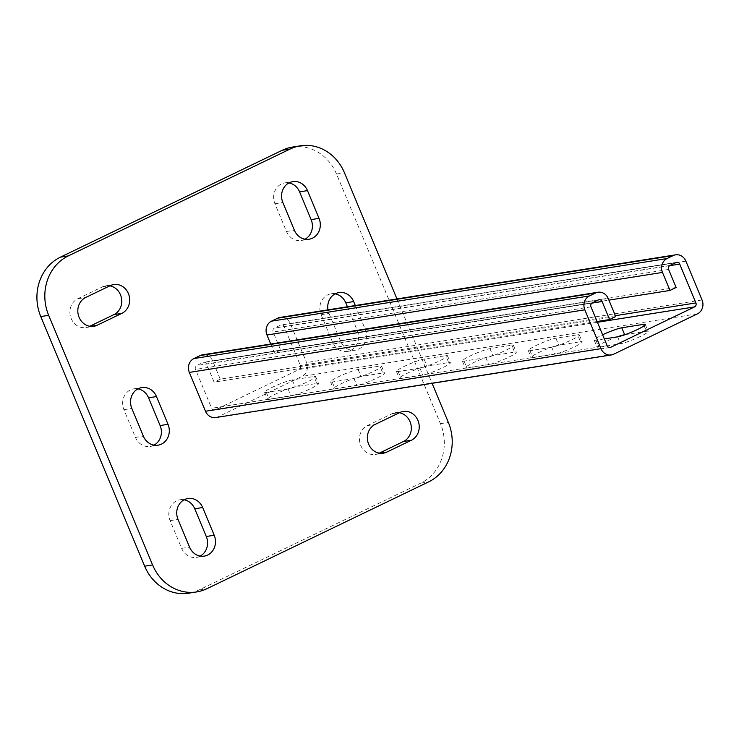 <?xml version="1.0" encoding="UTF-8"?>
<svg xmlns="http://www.w3.org/2000/svg" width="739" height="739" viewBox="0 0 739 739"><rect width="100%" height="100%" fill="white"/><g stroke="black" fill="none" stroke-linecap="round" stroke-linejoin="round"><path stroke-width="0.55" stroke-dasharray="3.69 2.77" d="M615.744 316.578L220.25 379.162L212.749 361.131A10.586 9.496 81 0 0 202.468 354.84M215.779 417.544A10.586 9.496 81 0 0 218.162 416.796L301.974 376.419A10.586 9.496 81 0 0 306.556 362.553L290.39 323.728A10.586 9.496 81 0 0 280.109 317.428M625.139 334.647L646.422 331.284A15.879 1.829 157.4 0 1 648.14 331.414A15.879 1.829 157.4 0 1 637.387 337.815A15.879 1.829 157.4 0 1 620.538 343.746L598.784 347.191A15.879 1.829 157.4 0 1 597.066 347.062A15.879 1.829 157.4 0 1 617.176 336.892M580.503 341.714A15.879 1.829 157.4 0 1 582.221 341.843A15.879 1.829 157.4 0 1 571.469 348.245A15.879 1.829 157.4 0 1 554.619 354.184L532.874 357.621A15.879 1.829 157.4 0 1 531.156 357.491A15.879 1.829 157.4 0 1 541.909 351.09A15.879 1.829 157.4 0 1 558.749 345.159L580.503 341.714L577.621 334.776A15.879 1.829 157.4 0 1 579.339 334.915A15.879 1.829 157.4 0 1 568.587 341.316A15.879 1.829 157.4 0 1 551.737 347.247L529.983 350.692A15.879 1.829 157.4 0 1 528.265 350.554A15.879 1.829 157.4 0 1 539.017 344.152A15.879 1.829 157.4 0 1 555.867 338.222L577.621 334.776M514.584 352.143A15.879 1.829 157.4 0 1 516.302 352.281A15.879 1.829 157.4 0 1 505.55 358.683A15.879 1.829 157.4 0 1 488.71 364.613L466.956 368.059A15.879 1.829 157.4 0 1 465.237 367.92A15.879 1.829 157.4 0 1 475.99 361.519A15.879 1.829 157.4 0 1 492.839 355.588L514.584 352.143L511.702 345.205A15.879 1.829 157.4 0 1 513.42 345.344A15.879 1.829 157.4 0 1 502.668 351.746A15.879 1.829 157.4 0 1 485.819 357.676L464.064 361.122A15.879 1.829 157.4 0 1 462.346 360.992A15.879 1.829 157.4 0 1 473.099 354.581A15.879 1.829 157.4 0 1 489.948 348.651L511.702 345.205M448.675 362.572A15.879 1.829 157.4 0 1 450.393 362.71A15.879 1.829 157.4 0 1 439.64 369.112A15.879 1.829 157.4 0 1 422.791 375.042L401.037 378.488A15.879 1.829 157.4 0 1 399.319 378.359A15.879 1.829 157.4 0 1 410.071 371.948A15.879 1.829 157.4 0 1 426.92 366.017L448.675 362.572L445.783 355.644A15.879 1.829 157.4 0 1 447.501 355.773A15.879 1.829 157.4 0 1 436.749 362.175A15.879 1.829 157.4 0 1 419.909 368.114L398.155 371.551A15.879 1.829 157.4 0 1 396.437 371.421A15.879 1.829 157.4 0 1 407.189 365.02A15.879 1.829 157.4 0 1 424.038 359.08L445.783 355.644M382.756 373.01A15.879 1.829 157.4 0 1 384.474 373.14A15.879 1.829 157.4 0 1 373.722 379.541A15.879 1.829 157.4 0 1 356.872 385.481L335.127 388.917A15.879 1.829 157.4 0 1 333.409 388.788A15.879 1.829 157.4 0 1 344.162 382.386A15.879 1.829 157.4 0 1 361.002 376.447L382.756 373.01L379.874 366.073A15.879 1.829 157.4 0 1 381.592 366.202A15.879 1.829 157.4 0 1 370.839 372.613A15.879 1.829 157.4 0 1 353.99 378.544L332.236 381.989A15.879 1.829 157.4 0 1 330.518 381.851A15.879 1.829 157.4 0 1 341.27 375.449A15.879 1.829 157.4 0 1 358.119 369.518L379.874 366.073M316.846 383.439A15.879 1.829 157.4 0 1 318.564 383.569A15.879 1.829 157.4 0 1 307.812 389.98A15.879 1.829 157.4 0 1 290.963 395.91L269.208 399.346A15.879 1.829 157.4 0 1 267.49 399.217A15.879 1.829 157.4 0 1 278.243 392.815A15.879 1.829 157.4 0 1 295.092 386.885L316.846 383.439L313.955 376.502A15.879 1.829 157.4 0 1 315.673 376.641A15.879 1.829 157.4 0 1 304.921 383.042A15.879 1.829 157.4 0 1 288.071 388.973L266.326 392.418A15.879 1.829 157.4 0 1 264.608 392.28A15.879 1.829 157.4 0 1 275.361 385.878A15.879 1.829 157.4 0 1 292.201 379.948L313.955 376.502M270.733 344.032L274.483 353.039L608.899 300.117M676.139 287.48L280.644 350.064L274.483 353.039M597.094 321.52L214.088 382.137L206.587 364.105A3.021 2.716 81 0 0 202.966 362.516L196.805 365.491A3.021 2.716 81 0 0 195.493 369.445L211.659 408.279A3.021 2.716 81 0 0 215.28 409.868L299.083 369.491A3.021 2.716 81 0 0 300.394 365.528L284.229 326.693A3.021 2.716 81 0 0 280.608 325.114L274.446 328.079A3.021 2.716 81 0 0 273.144 332.042L280.644 350.064M604.336 338.924L595.902 340.254A15.879 1.829 157.4 0 1 594.184 340.125A15.879 1.829 157.4 0 1 602.618 334.785M220.25 379.162L214.088 382.137M347.413 306.777L357.306 330.555A15.122 13.57 -99 0 1 347.348 351.431A15.122 13.57 -99 0 1 332.661 342.434L321.114 314.694A15.122 13.57 -99 0 1 331.072 293.817A15.122 13.57 -99 0 1 335.137 293.863M89.742 326.268L89.28 326.49A15.122 13.57 -99 0 1 85.872 327.553A15.122 13.57 -99 0 1 70.538 316.689A15.122 13.57 -99 0 1 77.734 298.75L102.388 286.88A15.122 13.57 -99 0 1 105.797 285.808A15.122 13.57 -99 0 1 109.843 285.845M379.292 453.155L378.839 453.376A15.122 13.57 -99 0 1 375.43 454.439A15.122 13.57 -99 0 1 360.087 443.566A15.122 13.57 -99 0 1 367.292 425.636L391.947 413.766A15.122 13.57 -99 0 1 395.356 412.695A15.122 13.57 -99 0 1 399.393 412.731M292.487 147.07A45.365 40.71 -99 0 1 336.55 174.062L440.462 423.687A45.365 40.71 -99 0 1 420.805 483.103L198.967 589.981A45.365 40.71 -99 0 1 188.741 593.186M200.186 556.088A15.122 13.57 -99 0 1 196.334 557.372A15.122 13.57 -99 0 1 181.646 548.375L170.099 520.644A15.122 13.57 -99 0 1 180.057 499.767A15.122 13.57 -99 0 1 184.122 499.804M153.998 445.137A15.122 13.57 -99 0 1 150.156 446.43A15.122 13.57 -99 0 1 135.468 437.433L123.921 409.702A15.122 13.57 -99 0 1 133.879 388.825A15.122 13.57 -99 0 1 137.944 388.862M305.013 239.196A15.122 13.57 -99 0 1 301.161 240.48A15.122 13.57 -99 0 1 286.473 231.483L274.926 203.752A15.122 13.57 -99 0 1 284.894 182.875A15.122 13.57 -99 0 1 288.949 182.912M355.32 305.53L365.214 329.298A15.122 13.57 -99 0 1 355.256 350.175A15.122 13.57 -99 0 1 340.568 341.178L329.021 313.438A15.122 13.57 -99 0 1 327.977 309.853M396.963 298.935L432.084 383.31M608.243 298.547L212.749 361.131M613.656 354.212L218.162 416.796M697.468 313.835L301.974 376.419M702.05 299.969L306.556 362.553M685.884 261.135L290.39 323.728M668.629 269.449L273.144 332.042M669.94 265.486L274.446 328.079M676.102 262.521L280.608 325.114M669.562 265.717L284.229 326.693M615.375 315.682L300.394 365.528M597.408 322.278L299.083 369.491M609.37 347.496L215.28 409.868M607.153 345.686L211.659 408.279M590.988 306.861L195.493 369.445M592.299 302.898L196.805 365.491M598.461 299.932L202.966 362.516M591.921 303.119L206.587 364.105M288.071 388.973L290.963 395.91M292.201 379.948L295.092 386.885M266.326 392.418L269.208 399.346M353.99 378.544L356.872 385.481M358.119 369.518L361.002 376.447M332.236 381.989L335.127 388.917M419.909 368.114L422.791 375.042M424.038 359.08L426.92 366.017M398.155 371.551L401.037 378.488M485.819 357.676L488.71 364.613M489.948 348.651L492.839 355.588M464.064 361.122L466.956 368.059M551.737 347.247L554.619 354.184M555.867 338.222L558.749 345.159M529.983 350.692L532.874 357.621M617.647 336.818L620.538 343.746M644.131 325.788L646.422 331.284M595.902 340.254L598.784 347.191M420.805 483.103L428.712 481.846M440.462 423.687L448.37 422.431M198.967 589.981L206.874 588.734M336.55 174.062L344.466 172.806M391.947 413.766L399.854 412.51M378.839 453.376L379.772 453.229M367.292 425.636L375.2 424.389M181.646 548.375L189.553 547.128M170.099 520.644L178.007 519.388M102.388 286.88L110.296 285.623M89.28 326.49L90.213 326.342M77.734 298.75L85.65 297.503M135.468 437.433L143.375 436.186M123.921 409.702L131.828 408.445M332.661 342.434L340.568 341.178M357.306 330.555L365.214 329.298M321.114 314.694L329.021 313.438M286.473 231.483L294.381 230.235M274.926 203.752L282.843 202.495M676.785 262.308L281.291 324.892M610.091 347.487L214.596 410.08M599.144 299.711L203.65 362.304M315.673 376.641L318.564 383.569M264.608 392.28L267.49 399.217M381.592 366.202L384.474 373.14M330.518 381.851L333.409 388.788M447.501 355.773L450.393 362.71M396.437 371.421L399.319 378.359M513.42 345.344L516.302 352.281M462.346 360.992L465.237 367.92M579.339 334.915L582.221 341.843M528.265 350.554L531.156 357.491M645.249 324.476L648.14 331.414M594.184 340.125L597.066 347.062M395.356 412.695L403.263 411.447M375.43 454.439L383.338 453.192M196.334 557.372L204.241 556.125M180.057 499.767L187.974 498.52M105.797 285.808L113.704 284.561M85.872 327.553L93.779 326.305M150.156 446.43L158.063 445.183M133.879 388.825L141.786 387.569M347.348 351.431L355.256 350.175M331.072 293.817L338.979 292.57M301.161 240.48L309.078 239.233M284.894 182.875L292.801 181.628"/><path stroke-width="1.11" d="M608.899 300.117L669.977 290.445L662.467 272.423A10.586 9.496 -99 0 1 667.058 258.558L673.22 255.583A10.586 9.496 -99 0 1 675.603 254.835A10.586 9.496 -99 0 1 685.884 261.135L702.05 299.969A10.586 9.496 -99 0 1 697.468 313.835L613.656 354.212A10.586 9.496 -99 0 1 611.273 354.96A10.586 9.496 -99 0 1 600.992 348.66L584.826 309.826A10.586 9.496 -99 0 1 589.408 295.96L595.569 292.995A10.586 9.496 -99 0 1 597.962 292.247A10.586 9.496 -99 0 1 608.243 298.547L615.744 316.578L609.583 319.544L597.094 321.52M597.962 292.247L202.468 354.84A10.586 9.496 81 0 0 200.084 355.588L193.923 358.554A10.586 9.496 81 0 0 189.332 372.419L205.497 411.244A10.586 9.496 81 0 0 215.779 417.544L611.273 354.96M617.176 336.892A15.879 1.829 157.4 0 1 624.667 334.721L625.139 334.647M675.603 254.835L280.109 317.428A10.586 9.496 81 0 0 277.725 318.176L271.564 321.142A10.586 9.496 81 0 0 266.973 335.007L270.733 344.032M669.977 290.445L676.139 287.48L668.629 269.449A3.021 2.716 -99 0 1 669.94 265.486L676.102 262.521A3.021 2.716 -99 0 1 679.723 264.109L695.889 302.935A3.021 2.716 -99 0 1 694.577 306.897L610.774 347.275A3.021 2.716 -99 0 1 607.153 345.686L590.988 306.861A3.021 2.716 -99 0 1 592.299 302.898L598.461 299.932A3.021 2.716 -99 0 1 602.082 301.512L609.583 319.544M602.618 334.785A15.879 1.829 157.4 0 1 621.785 327.793L643.53 324.347A15.879 1.829 157.4 0 1 645.249 324.476A15.879 1.829 157.4 0 1 634.496 330.887A15.879 1.829 157.4 0 1 617.647 336.818L604.336 338.924M335.137 293.863A15.122 13.57 -99 0 1 345.76 302.814L347.413 306.777M109.843 285.845A15.122 13.57 -99 0 1 121.602 298.889A15.122 13.57 -99 0 1 113.935 314.611L89.742 326.268M399.393 412.731A15.122 13.57 -99 0 1 411.161 425.766A15.122 13.57 -99 0 1 403.485 441.497L379.292 453.155M432.084 383.31L448.37 422.431A45.365 40.71 -99 0 1 428.712 481.846L206.874 588.734A45.365 40.71 -99 0 1 196.648 591.93L188.741 593.186A45.365 40.71 -99 0 1 144.668 566.194L40.765 316.569A45.365 40.71 -99 0 1 60.422 257.154L282.261 150.266A45.365 40.71 -99 0 1 292.487 147.07L300.394 145.814A45.365 40.71 -99 0 1 344.466 172.806L396.963 298.935M184.122 499.804A15.122 13.57 -99 0 1 194.745 508.765L206.292 536.505A15.122 13.57 -99 0 1 200.186 556.088M137.944 388.862A15.122 13.57 -99 0 1 148.567 397.822L160.114 425.562A15.122 13.57 -99 0 1 153.998 445.137M288.949 182.912A15.122 13.57 -99 0 1 299.581 191.872L311.128 219.612A15.122 13.57 -99 0 1 305.013 239.196M327.977 309.853A15.122 13.57 -99 0 1 338.979 292.57A15.122 13.57 -99 0 1 353.667 301.567L355.32 305.53M110.296 285.623A15.122 13.57 -99 0 1 113.704 284.561A15.122 13.57 -99 0 1 129.048 295.434A15.122 13.57 -99 0 1 121.843 313.364L97.188 325.234A15.122 13.57 -99 0 1 93.779 326.305A15.122 13.57 -99 0 1 78.445 315.433A15.122 13.57 -99 0 1 85.65 297.503L110.296 285.623M399.854 412.51A15.122 13.57 -99 0 1 403.263 411.447A15.122 13.57 -99 0 1 418.597 422.311A15.122 13.57 -99 0 1 411.401 440.25L386.746 452.12A15.122 13.57 -99 0 1 383.338 453.192A15.122 13.57 -99 0 1 368.004 442.319A15.122 13.57 -99 0 1 375.2 424.389L399.854 412.51M196.648 591.93A45.365 40.71 -99 0 1 152.585 564.938L48.672 315.313A45.365 40.71 -99 0 1 68.33 255.897L290.168 149.019A45.365 40.71 -99 0 1 300.394 145.814M214.208 535.248A15.122 13.57 -99 0 1 204.241 556.125A15.122 13.57 -99 0 1 189.553 547.128L178.007 519.388A15.122 13.57 -99 0 1 187.974 498.52A15.122 13.57 -99 0 1 202.662 507.517L214.208 535.248L206.292 536.505M168.021 424.306A15.122 13.57 -99 0 1 158.063 445.183A15.122 13.57 -99 0 1 143.375 436.186L131.828 408.445A15.122 13.57 -99 0 1 141.786 387.569A15.122 13.57 -99 0 1 156.474 396.566L168.021 424.306L160.114 425.562M319.036 218.356A15.122 13.57 -99 0 1 309.078 239.233A15.122 13.57 -99 0 1 294.381 230.235L282.843 202.495A15.122 13.57 -99 0 1 292.801 181.628A15.122 13.57 -99 0 1 307.489 190.625L319.036 218.356L311.128 219.612M595.569 292.995L200.084 355.588M589.408 295.96L193.923 358.554M584.826 309.826L189.332 372.419M600.992 348.66L205.497 411.244M673.22 255.583L277.725 318.176M667.058 258.558L271.564 321.142M662.467 272.423L266.973 335.007M679.723 264.109L669.562 265.717M695.889 302.935L615.375 315.682M694.577 306.897L597.408 322.278M610.774 347.275L609.37 347.496M602.082 301.512L591.921 303.119M643.53 324.347L644.131 325.788M621.785 327.793L624.667 334.721M144.668 566.194L152.585 564.938M40.765 316.569L48.672 315.313M60.422 257.154L68.33 255.897M282.261 150.266L290.168 149.019M403.485 441.497L411.401 440.25M379.772 453.229L386.746 452.12M194.745 508.765L202.662 507.517M113.935 314.611L121.843 313.364M90.213 326.342L97.188 325.234M148.567 397.822L156.474 396.566M345.76 302.814L353.667 301.567M299.581 191.872L307.489 190.625"/></g></svg>
